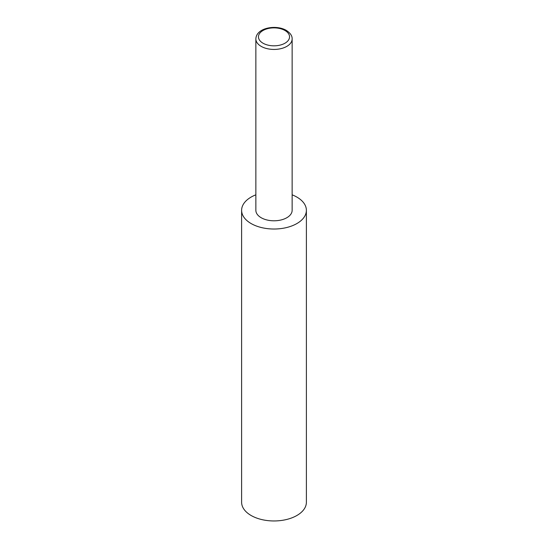 <?xml version="1.0" encoding="UTF-8"?>
<svg xmlns="http://www.w3.org/2000/svg" width="548" height="548" viewBox="0 0 548 548"><rect width="100%" height="100%" fill="white"/><g stroke="black" fill="none" stroke-linecap="round" stroke-linejoin="round"><path stroke-width="0.82" d="M292.139 194.828A32.387 18.701 180 0 1 296.9 197.102A32.387 18.701 180 0 1 306.387 210.322A32.387 18.701 180 0 1 286.392 227.598A32.387 18.701 180 0 1 251.1 223.543A32.387 18.701 180 0 1 241.613 210.322A32.387 18.701 180 0 1 255.861 194.828M306.387 210.322L306.387 502.263A32.387 18.701 180 0 1 286.392 519.538A32.387 18.701 180 0 1 251.1 515.483A32.387 18.701 180 0 1 241.613 502.263L241.613 210.322M292.139 38.963L292.139 210.322A18.139 10.474 180 0 1 280.939 219.995A18.139 10.474 180 0 1 261.177 217.727A18.139 10.474 180 0 1 255.861 210.322L255.861 38.963A18.139 10.474 180 0 0 261.177 46.368A18.139 10.474 180 0 0 280.939 48.642A18.139 10.474 180 0 0 292.139 38.963C292.303 35.901 290.351 33.038 286.289 30.373C276.103 24.338 256.163 27.722 255.861 38.963M263.006 43.196A15.543 8.973 0 0 0 284.994 43.196A15.543 8.973 0 0 0 284.994 30.503A15.543 8.973 0 0 0 263.006 30.503A15.543 8.973 0 0 0 263.006 43.196"/></g></svg>
